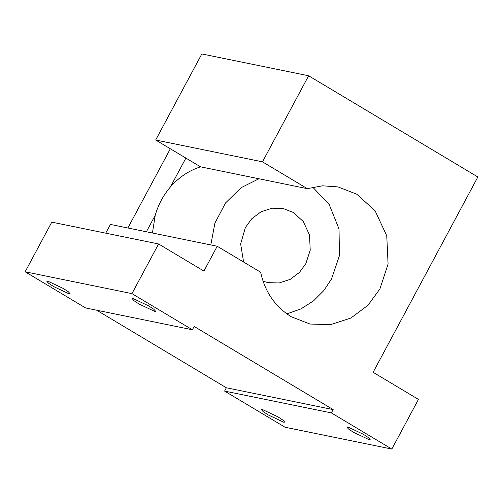 <?xml version="1.0" encoding="UTF-8"?>
<svg xmlns="http://www.w3.org/2000/svg" width="503" height="503" viewBox="0 0 503 503"><rect width="100%" height="100%" fill="white"/><g stroke="black" fill="none" stroke-linecap="round" stroke-linejoin="round"><path stroke-width="0.75" d="M243.597 262.032L240.648 243.974L245.382 227.513L251.833 218.679L261.07 211.769L272.066 208.198L283.17 208.525L293.35 212.48L303.227 221.458L309.515 234.958L310.225 250.205L305.818 263.66L299.36 272.488L290.13 279.398L279.127 282.969L268.024 282.648L263.025 281.196M268.055 414.837L283.617 422.187L284.711 422.118L283 420.175L278.027 416.874L262.465 409.53L261.371 409.599L263.082 411.542L268.055 414.837M353.502 432.303L369.057 439.647L370.151 439.578L368.441 437.635L363.468 434.341L347.906 426.997L346.812 427.066L348.522 429.009L353.502 432.303M138.954 303.982L154.515 311.326L155.603 311.256L153.893 309.314L148.919 306.019L133.358 298.675L132.27 298.744L133.98 300.681L138.954 303.982M53.507 286.515L69.068 293.859L70.162 293.79L68.452 291.847L63.479 288.552L47.917 281.208L46.823 281.278L48.533 283.22L53.507 286.515M312.753 187.179L329.232 204.589L339.028 228.997L339.431 255.637L331.502 279.02L323.813 290.583L313.495 300.888L300.926 308.93L286.861 313.885M200.515 166.826L185.896 158.087L170.404 186.978C178.816 177.358 188.851 170.643 200.515 166.826L307.314 188.656L322.486 185.808L338.029 186.915L356.853 194.24L375.125 210.845L386.763 235.819L388.083 264.025L379.916 288.917L367.982 305.252L350.899 318.034L330.546 324.642L310.005 324.045L291.18 316.72C275.091 306.66 264.905 291.828 260.617 272.211L217.221 246.25L110.415 224.426L105.724 233.166M170.341 148.781L127.869 227.991M158.577 243.968L51.778 222.144L25.15 271.796L85.585 307.943L192.391 329.773L131.956 293.626L158.577 243.968L203.904 271.079L217.221 246.25M96.689 310.213L226.363 387.775L333.168 409.599L194.164 326.46L192.391 329.773M307.314 188.656L262.478 161.84L308.628 75.771L201.829 53.94L155.679 140.01L185.896 158.087M308.628 75.771L477.85 176.981L373.125 372.295L418.452 399.401L391.824 449.06L331.389 412.913L333.168 409.599M331.389 412.913L224.59 391.083L226.363 387.775M224.59 391.083L285.025 427.229L391.824 449.06M131.956 293.626L25.15 271.796M262.478 161.84L155.679 140.01M152.428 233.015L155.238 215.259C158.282 204.633 163.337 195.202 170.404 186.978M210.82 244.942L214.913 223.081L225.551 202.935L241.163 187.657L258.9 178.76M155.238 215.259L146.379 231.776"/></g></svg>
